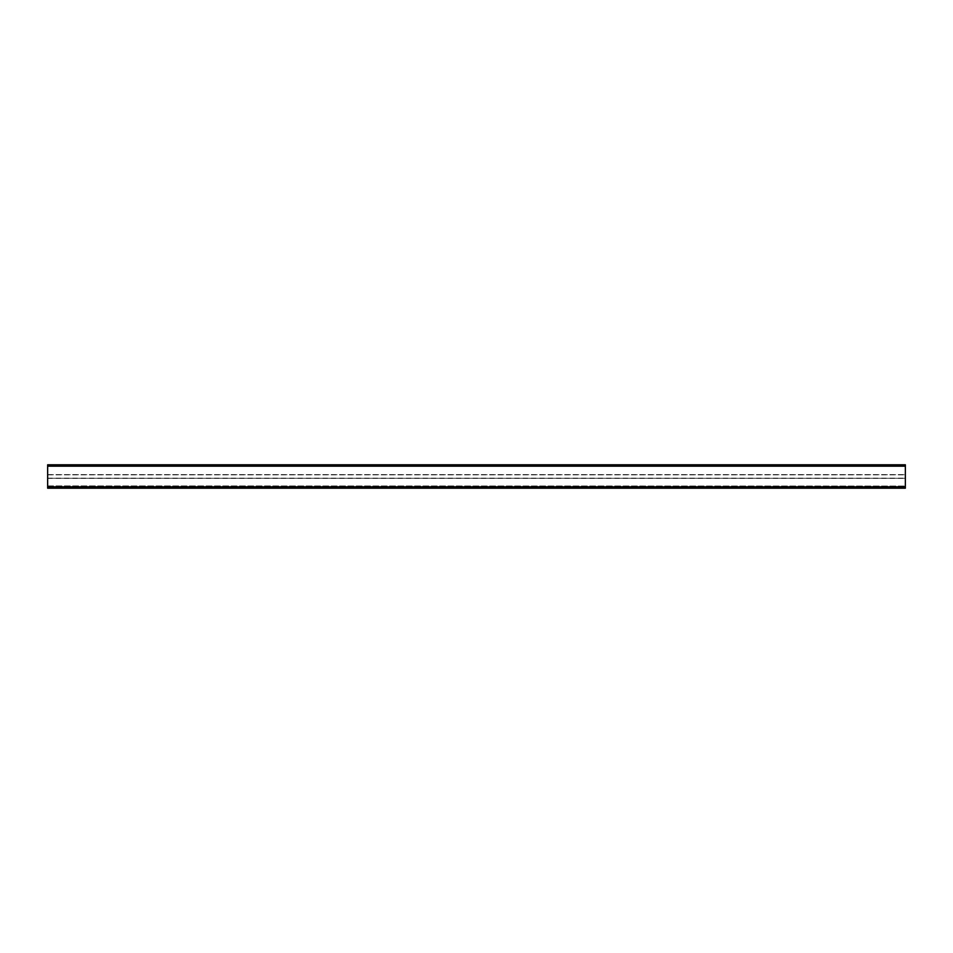 <?xml version="1.0" encoding="UTF-8"?>
<svg xmlns="http://www.w3.org/2000/svg" width="953" height="953" viewBox="0 0 953 953"><rect width="100%" height="100%" fill="white"/><g stroke="black" fill="none" stroke-linecap="round" stroke-linejoin="round"><path stroke-width="0.71" stroke-dasharray="4.76 3.57" d="M47.65 466.184L47.65 478.275L905.35 478.275L905.35 466.184L905.35 478.275L47.65 478.275L47.65 486.816L47.65 465.719L905.35 465.719L47.65 465.719L47.65 487.281L905.35 487.281L47.65 486.816L47.65 488.222L905.35 488.222L905.35 464.778L47.65 464.778L47.65 466.184L905.35 466.184M47.65 487.162L905.35 487.281L47.65 487.281L47.65 486.03L47.65 487.162L905.35 487.162L905.35 486.03L905.35 487.162L47.65 487.162M47.65 485.911L905.35 486.03L47.65 485.911M47.65 474.725L905.35 474.725L47.65 474.725M47.65 474.606L905.35 474.606M47.65 486.816L905.35 486.816M47.65 486.03L905.35 486.03L47.65 486.03M47.65 478.394L905.35 478.394M47.65 478.156L905.35 478.156M47.65 474.844L905.35 474.844"/><path stroke-width="1.43" d="M47.65 466.184L47.65 488.222L905.35 488.222L905.35 464.778L47.65 464.778L47.65 466.184L905.35 466.184M47.65 486.816L905.35 486.816"/></g></svg>
